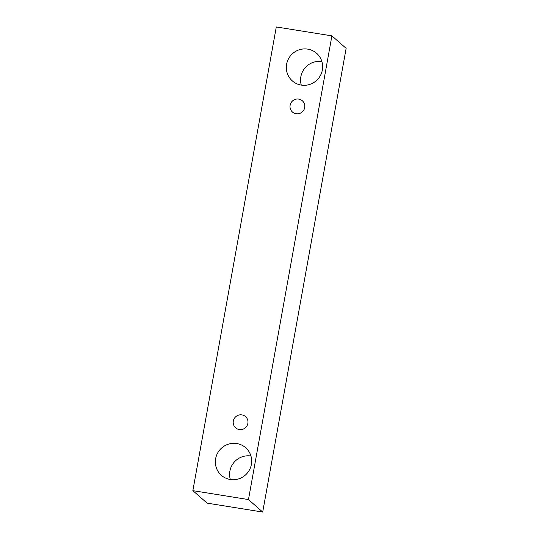 <?xml version="1.0" encoding="UTF-8"?>
<svg xmlns="http://www.w3.org/2000/svg" width="539" height="539" viewBox="0 0 539 539"><rect width="100%" height="100%" fill="white"/><g stroke="black" fill="none" stroke-linecap="round" stroke-linejoin="round"><path stroke-width="0.81" d="M290.13 105.253A7.492 7.33 131.3 0 1 302.352 100.793A7.492 7.33 131.3 0 1 302.925 111.256A7.492 7.33 131.3 0 1 290.13 105.253M321.911 61.601A18.38 17.996 -48.7 0 0 300.85 76.733A18.38 17.996 -48.7 0 0 301.294 85.108M250.945 456.014A18.38 17.996 -48.7 0 0 229.883 471.147A18.38 17.996 -48.7 0 0 230.328 479.521M262.702 512.05L346.139 48.348L331.903 35.864L276.298 26.95L192.861 490.652L248.472 499.565L262.702 512.05L207.097 503.136L192.861 490.652M286.613 64.249A18.38 17.996 131.3 0 1 298.593 50.012A18.38 17.996 131.3 0 1 316.609 53.294A18.38 17.996 131.3 0 1 318.01 78.977A18.38 17.996 131.3 0 1 292.36 80.931A18.38 17.996 131.3 0 1 286.613 64.249M215.647 458.655A18.38 17.996 131.3 0 1 227.626 444.426A18.38 17.996 131.3 0 1 245.643 447.7A18.38 17.996 131.3 0 1 247.044 473.39A18.38 17.996 131.3 0 1 221.394 475.344A18.38 17.996 131.3 0 1 215.647 458.655M233.313 421.047A7.492 7.33 131.3 0 1 245.528 416.586A7.492 7.33 131.3 0 1 246.101 427.05A7.492 7.33 131.3 0 1 233.313 421.047M248.472 499.565L331.903 35.864"/></g></svg>
